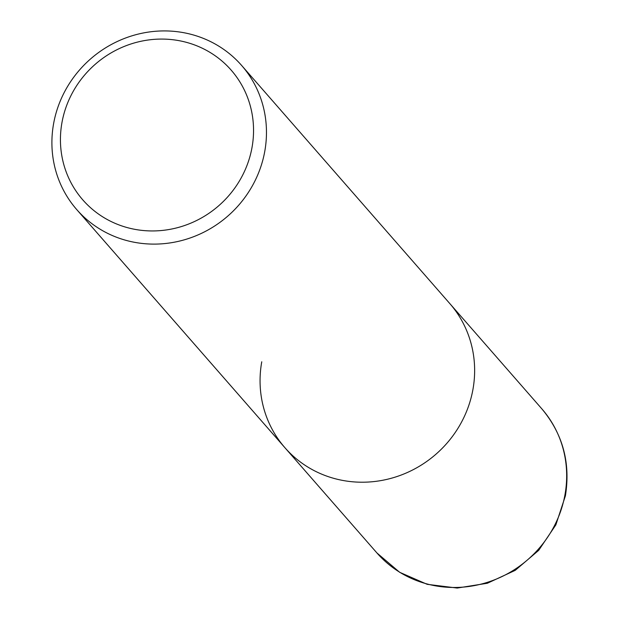 <?xml version="1.0" encoding="UTF-8"?>
<svg xmlns="http://www.w3.org/2000/svg" width="619" height="619" viewBox="0 0 619 619"><rect width="100%" height="100%" fill="white"/><g stroke="black" fill="none" stroke-linecap="round" stroke-linejoin="round"><path stroke-width="0.93" d="M76.741 209.586A109.501 104.317 138.8 0 1 53.598 123.684A109.501 104.317 138.8 0 1 131.793 35.879A109.501 104.317 138.8 0 1 241.619 65.444A109.501 104.317 138.8 0 1 264.77 151.353A109.501 104.317 138.8 0 1 186.567 239.151A109.501 104.317 138.8 0 1 76.741 209.586L284.91 447.699A109.501 104.317 -41.2 0 0 394.736 477.257A109.501 104.317 -41.2 0 0 472.939 389.459A109.501 104.317 -41.2 0 0 449.789 303.55A109.501 104.317 138.8 0 1 472.939 389.459A109.501 104.317 138.8 0 1 394.736 477.257A109.501 104.317 138.8 0 1 284.91 447.699A109.501 104.317 138.8 0 1 261.76 361.79M61.962 122.562A98.553 93.887 138.8 0 1 174.109 39.887A98.553 93.887 138.8 0 1 252.018 147.461A98.553 93.887 138.8 0 1 139.879 230.136A98.553 93.887 138.8 0 1 61.962 122.562M376.94 552.968A109.501 104.317 -41.2 0 0 486.766 582.525A109.501 104.317 -41.2 0 0 564.969 494.728A109.501 104.317 -41.2 0 0 541.818 408.819C562.818 433.919 570.679 462.927 565.402 495.834L555.87 524.85L538.692 550.353L515.24 570.339L487.354 583.253L457.209 588.05L427.187 584.321L399.688 572.312L376.94 552.968L284.91 447.699M241.619 65.444L541.818 408.819"/></g></svg>
